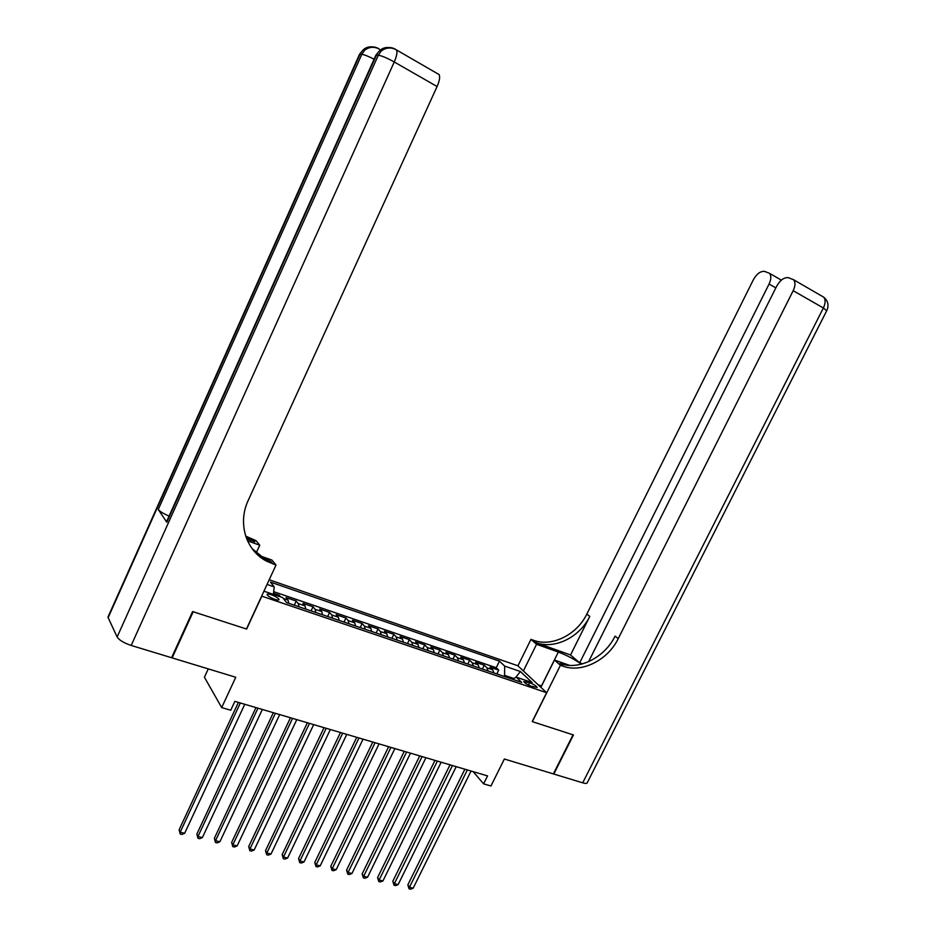 <?xml version="1.0" encoding="UTF-8"?>
<svg xmlns="http://www.w3.org/2000/svg" width="936" height="936" viewBox="0 0 936 936"><rect width="100%" height="100%" fill="white"/><g stroke="black" fill="none" stroke-linecap="round" stroke-linejoin="round"><path stroke-width="1.4" d="M274.845 599.356C277.618 600.233 279.01 600.28 279.033 599.485C278.167 597.952 275.594 596.372 271.288 594.734C268.515 593.845 267.099 593.798 267.076 594.594C267.942 596.127 270.527 597.706 274.845 599.356M208.272 668.889L204.422 677.243L221.692 707.581L230.747 710.225L234.866 701.356L487.551 775.897L483.608 783.853L490.955 785.994L504.364 759.002L553.375 773.908L573.043 734.818L532.221 721.597L546.612 692.698L261.659 596.103M546.612 692.698L517.807 665.742L269.205 579.77M261.787 596.279L246.624 629.062L193.179 611.746L172.142 657.903L171.791 657.247M493.892 672.925L492.734 669.802L490.055 667.181L498.701 670.129L496.829 673.932M488.077 670.948L486.931 667.824L484.263 665.203L482.391 669.029M484.263 665.203L475.523 662.22L478.156 664.841L479.279 667.976M464.49 662.945L463.39 659.81L460.805 657.201L469.65 660.219L467.778 664.069M449.502 657.868L448.449 654.72L445.899 652.111L454.861 655.177L452.977 659.049M434.339 652.72L433.31 649.572L430.806 646.963L439.885 650.064L438.001 653.96M418.977 647.513L417.982 644.354L415.525 641.757L424.722 644.892L422.826 648.812M403.416 642.225L402.457 639.066L400.058 636.48L409.371 639.651L407.464 643.605M387.656 636.878L386.743 633.707L384.392 631.133L393.822 634.351L391.915 638.329M371.697 631.472L370.82 628.29L368.527 625.716L378.074 628.969L376.155 632.982M355.54 625.985L354.685 622.803L352.451 620.229L362.115 623.528L360.208 627.565M339.16 620.428L338.352 617.233L336.164 614.671L345.957 618.017L344.038 622.077M322.557 614.788L321.797 611.606L319.667 609.043L329.589 612.437L327.67 616.52M305.744 609.09L305.031 605.885L302.96 603.346L313.01 606.774L311.08 610.892M288.709 603.31L288.031 600.105L286.03 597.566L296.209 601.041L294.278 605.194M529.624 682.707L523.762 681.525C524.686 683.046 527.214 684.625 531.344 686.263L537.194 687.445C536.269 685.924 533.742 684.345 529.624 682.707L528.466 685.047M263.929 591.178L282.578 597.531L286.533 602.562L521.715 682.367L516.251 677.149L512.483 679.232M267.053 584.427L274.213 586.884L270.469 582.11L499.473 661.144L504.668 666.104L520.381 671.51L532.151 682.566L516.251 677.149M498.701 670.129L496.232 667.742L273.686 591.669M280.402 596.794L279.185 595.237L273.499 593.295M296.209 601.041L298.256 603.58L298.958 606.785M313.01 606.774L315.116 609.324L315.865 612.518M329.589 612.437L331.753 614.987L332.549 618.181M345.957 618.017L348.18 620.58L349.011 623.762M362.115 623.528L364.396 626.102L365.262 629.284M378.074 628.969L380.402 631.554L381.303 634.725M393.822 634.351L396.197 636.936L397.145 640.095M409.371 639.651L411.793 642.248L412.776 645.407M424.722 644.892L427.202 647.49L428.22 650.649M439.885 650.064L442.412 652.661L443.465 655.82M454.861 655.177L457.435 657.786L458.511 660.921M469.65 660.219L472.27 662.828L473.382 665.976M513.841 678.483L504.551 675.336L504.668 666.104M504.036 676.377L504.551 675.336M221.692 707.581L235.755 677.255L172.142 657.903M473.148 771.65L483.608 783.853M496.232 667.742L499.473 661.144M279.185 595.237L278.729 596.22M274.213 586.884L273.382 594.395M515.596 677.512L520.381 671.51M464.888 769.216L407.839 884.883L409.441 887.281L467.356 769.942M413.174 888.182L410.588 889.2L409.09 888.837L409.441 887.281L413.174 888.182L471.054 771.042M409.09 888.837L407.839 884.883M538.223 684.848L541.57 685.983M582.707 782.835L823.376 307.991L826.675 310.81L587.317 782.601C587.164 783.607 585.632 783.678 582.707 782.835L553.796 774.037L573.464 734.959L532.362 721.644L560.43 665.285L562.875 666.151C581.829 673.277 607.862 660.161 618.24 638.633L793.19 290.686C795.378 285.983 795.53 282.344 793.658 279.77L788.404 277.676C784.087 277.243 780.179 280.063 776.704 286.135L588.604 661.67M581.35 664.174C574.681 659.389 567.005 655.352 558.324 652.064L536.562 644.284L530.981 639.37L533.356 640.224C551.784 647.279 576.927 634.807 586.825 614.086L753.386 279.7C756.756 273.768 760.5 271.007 764.618 271.393L769.556 273.347C771.369 275.816 771.205 279.384 769.064 284.029L579.688 662.817L582.59 663.846M540.891 687.34L554.463 660.032L569.65 665.402M554.463 660.032L560.43 665.285M570.527 654.989L536.117 642.646C554.592 649.713 579.829 637.182 589.774 616.391L570.527 654.989L579.688 662.817M523.376 670.96L536.562 644.284M517.912 665.847L530.981 639.37M562.875 666.151L559.892 663.53C578.799 670.656 604.738 657.598 615.069 636.152L618.24 638.633M192.605 611.559L246.437 629.004L276.015 565.04L266.666 561.202C246.063 550.742 237.358 523.294 248.204 500.444L437.089 86.533L394.255 61.975L131.192 645.442L171.569 657.727L192.605 611.559M256.054 553.27L259.763 545.22L247.537 540.844M259.763 545.22L255.973 540.61L245.712 536.141M246.706 538.89L254.861 541.815L246.215 537.603M262.021 558.336L265.286 559.494M276.015 565.04L271.943 560.079L258.008 555.142M131.192 645.442C123.891 642.962 119.211 640.142 117.129 637.006L108.155 617.643L108.447 615.993M169.077 516.099C163.414 513.63 159.799 511.419 158.242 509.476L166.807 522.253L166.936 520.896M437.779 73.722L439.136 74.599C440.201 76.951 439.522 80.929 437.089 86.533M272.926 563.952L270.913 561.483L264.666 558.733L252.205 548.765M450.017 764.829L392.804 881.267L394.372 883.666L452.451 765.543M398.163 884.578L395.554 885.596L394.044 885.234L394.372 883.666L398.163 884.578L456.195 766.654M394.044 885.234L392.804 881.267M434.959 760.383L377.582 877.594L379.115 880.004L437.369 761.097M382.953 880.928L380.344 881.958L378.811 881.595L379.115 880.004L382.953 880.928L441.16 762.22M378.811 881.595L377.582 877.594M419.714 755.89L362.173 873.885L363.671 876.295L422.089 756.592M367.555 877.219L364.935 878.272L363.39 877.898L363.671 876.295L367.555 877.219L425.927 757.715M363.39 877.898L362.173 873.885M404.27 751.327L346.577 870.117L348.04 872.539L406.61 752.029M351.971 873.475L349.35 874.528L347.771 874.154L348.04 872.539L351.971 873.475L410.495 753.176M347.771 874.154L346.577 870.117M388.627 746.717L330.771 866.315L332.21 868.737L390.944 747.396M336.188 869.684L333.555 870.749L331.964 870.363L332.21 868.737L336.188 869.684L394.875 748.566M331.964 870.363L330.771 866.315M372.797 742.049L314.777 862.454L316.169 864.887L375.067 742.716M320.194 865.847L317.561 866.923L315.959 866.537L316.169 864.887L320.194 865.847L379.057 743.898M315.959 866.537L314.777 862.454M356.745 737.311L298.572 858.558L299.93 860.98L358.991 737.977M304.013 861.962L301.369 863.039L299.742 862.653L299.93 860.98L304.013 861.962L363.028 739.171M299.742 862.653L298.572 858.558M340.493 732.514L282.169 854.603L283.479 857.037L342.705 733.169M287.609 858.019L284.965 859.108L283.315 858.721L283.479 857.037L287.609 858.019L346.788 734.374M283.315 858.721L282.169 854.603M324.031 727.658L265.543 850.59L266.818 853.035L326.196 728.302M271.007 854.03L268.351 855.13L266.678 854.732L266.818 853.035L271.007 854.03L330.35 729.518M266.678 854.732L265.543 850.59M307.359 722.744L248.707 846.53L249.947 848.975L309.477 723.364M254.182 849.993L251.527 851.105L249.83 850.695L249.947 848.975L254.182 849.993L313.677 724.604M249.83 850.695L248.707 846.53M290.452 717.76L231.66 842.423L232.842 844.869L292.535 718.368M237.147 845.898L234.48 847.021L232.76 846.612L232.842 844.869L237.147 845.898L296.794 719.62M232.76 846.612L231.66 842.423M273.324 712.705L214.379 838.258L215.526 840.703L275.371 713.302M219.878 841.756L217.199 842.88L215.456 842.458L215.526 840.703L219.878 841.756L279.688 714.577M215.456 842.458L214.379 838.258M255.973 707.581L196.864 834.046L197.964 836.491L257.973 708.178M202.375 837.556L199.696 838.691L197.941 838.27L197.964 836.491L202.375 837.556L262.349 709.465M197.941 838.27L196.864 834.046M238.387 702.398L179.127 829.764L180.18 832.221L240.341 702.971M184.649 833.297L181.958 834.444L180.18 834.011L180.18 832.221L184.649 833.297L244.776 704.282M180.18 834.011L179.127 829.764M486.931 667.824L492.734 669.802M283.339 598.502L288.031 600.105M298.256 603.58L305.031 605.885M315.116 609.324L321.797 611.606M331.753 614.987L338.352 617.233M348.18 620.58L354.685 622.803M364.396 626.102L370.82 628.29M380.402 631.554L386.743 633.707M396.197 636.936L402.457 639.066M411.793 642.248L417.982 644.354M427.202 647.49L433.31 649.572M442.412 652.661L448.449 654.72M457.435 657.786L463.39 659.81M472.27 662.828L478.156 664.841M525.587 683.362L526.441 681.63M536.117 642.646L533.356 640.224M589.774 616.391L586.825 614.086M822.545 296.49L823.727 297.18C825.657 299.754 825.54 303.358 823.376 307.991L793.19 290.686M775.827 287.878L769.064 284.029M541.476 685.959L558.324 652.064M254.861 541.815L253.001 539.545M117.129 637.006L378.32 55.224L376.436 55.119L166.807 522.253M158.242 509.476L361.811 54.323L360.032 54.23L108.155 617.643M377.969 48.391L379.431 49.152C374.283 46.367 369.357 46.718 364.654 50.216C368.842 46.508 373.382 45.911 378.284 48.403M394.91 49.093L396.525 49.947C391.236 47.046 386.147 47.397 381.256 50.977C385.573 47.163 390.242 46.543 395.261 49.117M372.165 46.882C368.644 46.519 365.555 47.607 362.864 50.134L364.654 50.216L361.811 54.323C364.221 54.627 368.316 56.254 374.096 59.19M359.307 54.803L362.864 50.134L359.553 54.253L107.979 617.07M388.955 47.549C385.328 47.163 382.134 48.286 379.361 50.895L381.256 50.977L378.32 55.224C381.783 55.774 387.094 58.02 394.255 61.975C396.712 56.265 397.472 52.252 396.525 49.947L439.136 74.599M375.64 55.75L379.361 50.895L375.909 55.154L166.549 521.738M781.349 280.133L769.556 273.347M826.816 310.541C829.097 305.265 828.067 300.807 823.727 297.18L793.658 279.77M264.666 558.733L266.666 561.202M248.812 539.124L246.975 536.855"/></g></svg>
